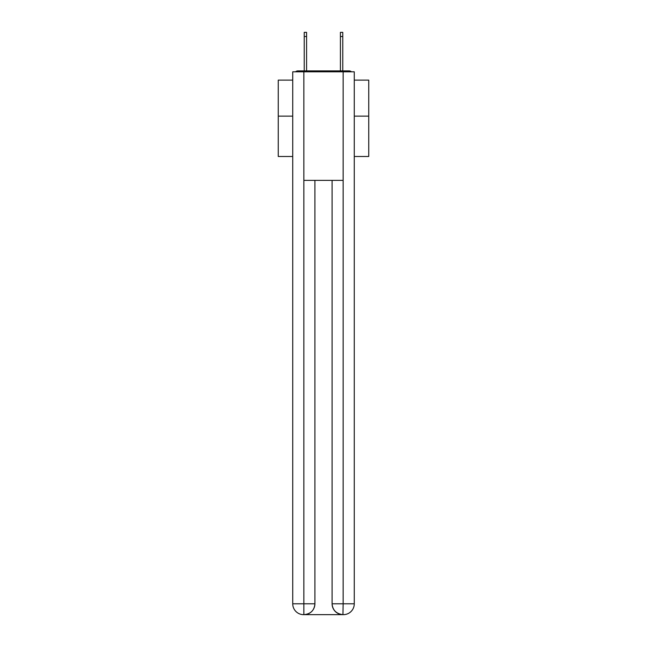 <?xml version="1.0" encoding="UTF-8"?>
<svg xmlns="http://www.w3.org/2000/svg" width="647" height="647" viewBox="0 0 647 647"><rect width="100%" height="100%" fill="white"/><g stroke="black" fill="none" stroke-linecap="round" stroke-linejoin="round"><path stroke-width="0.97" d="M354.265 156.485L368.741 156.485L368.741 80.123L354.265 80.123M292.735 116.128L278.259 116.128L278.259 80.123L292.735 80.123M278.259 116.128L278.259 156.485L292.735 156.485M351.499 71.801A3.615 3.615 0 0 0 349.105 70.895L297.895 70.895A3.615 3.615 0 0 0 295.501 71.801M368.741 116.128L354.265 116.128M297.895 70.895L304.227 70.895L304.227 32.35L306.581 32.35L306.581 70.895L309.387 70.895M337.613 70.895L340.419 70.895L340.419 32.35L342.773 32.35L342.773 70.895L349.105 70.895M303.864 71.801L303.864 180.367L343.136 180.367L343.136 71.801L292.735 71.801L292.735 603.797A10.853 10.853 0 0 0 303.597 614.65L342.95 614.65A10.853 10.853 0 0 1 332.097 603.797L332.097 180.367L332.097 603.797C332.647 610.194 336.27 613.809 342.95 614.65L343.136 603.797L354.265 603.797A10.853 10.853 0 0 1 343.403 614.65L343.209 614.65M343.136 71.801L354.265 71.801L354.265 603.797M314.903 180.367L314.903 603.797A10.853 10.853 0 0 1 304.05 614.65C310.762 613.946 314.377 610.331 314.903 603.797L314.903 180.367M292.735 603.797A10.853 10.853 0 0 0 303.597 614.65A10.853 10.853 0 0 1 292.735 603.797L303.864 603.797L303.864 614.65M314.903 603.797L303.864 603.797L303.864 180.367M332.097 603.797L343.136 603.797L343.136 180.367M304.227 36.515L306.581 36.515M342.773 36.515L340.419 36.515"/></g></svg>
